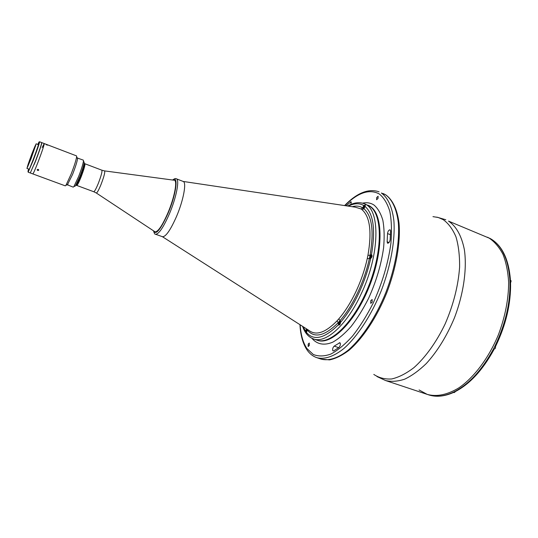 <?xml version="1.0" encoding="UTF-8"?>
<svg xmlns="http://www.w3.org/2000/svg" width="538" height="538" viewBox="0 0 538 538"><rect width="100%" height="100%" fill="white"/><g stroke="black" fill="none" stroke-linecap="round" stroke-linejoin="round"><path stroke-width="0.81" d="M38.581 169.652L38.306 170.311L38.528 169.598M364.522 205.368L365.289 205.751M363.634 207.285L363.722 207.95L364.233 207.708L364.562 206.141L363.634 207.285L364.3 207.56M369.862 258.637L369.7 258.294M370.985 255.012L371.677 254.965L371.476 257.574M371.146 255.832L370.151 256.989L370.245 257.742L370.796 257.541L371.146 255.832M371.207 256.27L370.601 256.034M370.917 257.285L370.151 256.989M339.707 321.092L340.433 321.092M339.915 321.939L339.411 322.06L339.041 323.789L339.552 323.668L339.915 321.939M339.942 322.249L339.411 322.06M339.74 323.257L338.974 322.988M340.231 323.661L338.725 324.703M306.922 329.996L306.088 330.951L306.129 331.704L306.559 331.596L306.922 329.996M306.936 330.251L306.485 330.097M306.236 332.686L305.84 332.551M387.501 243.156L387.636 243.23C388.853 243.142 389.694 241.965 390.158 239.699L390.554 230.936L390.063 229.78C388.759 229.948 387.911 231.206 387.535 233.559L387.145 241.784L387.501 243.156M332.847 350.783L333.654 350.91L338.947 347.487C340.46 345.571 340.769 343.97 339.875 342.679L334.192 346.129C332.793 347.541 332.349 349.088 332.847 350.783M378.032 198.441L378.106 196.249L376.674 197.56L376.6 199.753L378.032 198.441M372.168 302.168L372.148 299.518L370.722 300.729L370.743 303.378L372.168 302.168M309.236 345.53L309.296 343.049L308.207 344.064L308.153 346.546L309.236 345.53M313.446 338.927L316.801 340.07C328.906 344.932 349.868 326.902 364.213 296.297C383.735 256.404 383.95 209.78 367.427 205.052L370.507 206.639C383.19 214.649 383.574 250.923 369.29 286.532C355.141 322.208 331.092 345.584 317.474 340.298L316.801 340.07C330.399 345.349 354.434 321.959 368.584 286.27C382.868 250.647 382.505 214.366 369.848 206.37L364.145 203.707C380.541 208.381 380.178 255.019 360.662 294.985C346.317 325.658 325.45 343.755 313.446 338.927C308.456 337.084 304.838 332.894 302.591 326.364M419.068 389.969L427.192 394.381C436.681 397.004 447.233 394.838 458.847 387.878C474.099 377.427 488.84 357.905 498.47 334.582C505.236 316.478 508.625 298.987 508.639 282.114C507.98 271.582 506.097 262.329 502.99 254.346C499.271 247.265 494.684 241.865 489.224 238.146L448.504 221.105C456.285 226.29 461.57 235.792 464.361 249.612C467.152 268.718 463.595 294.017 454.334 318.106C446.695 336.257 437.36 351.381 426.338 363.493C419.048 370.548 411.826 375.773 404.684 379.169C397.743 381.462 391.361 381.913 385.524 380.521L376.997 376.566M350.951 204.413L351.065 201.723L346.035 205.785M365.087 206.451L365.255 205.092L363.742 205.509L362.76 207.883L363.015 208.993L363.917 208.71L365.087 206.451C373.506 213.862 375.638 229.901 371.496 254.568L370.036 255.348L369.35 258.664L370.702 258.415C372.202 257.016 372.471 255.732 371.502 254.582M306.512 328.866L305.376 330.991L305.806 332.814L306.431 332.444L307.38 330.157C314.589 338.536 324.885 336.028 338.267 322.632L338.577 325.033C339.747 325.174 340.359 324.32 340.419 322.491L340.043 320.574L338.267 322.632L337.003 320.89L338.779 318.899L340.097 320.601C352.619 306.357 364.455 281.488 369.35 258.664L367.286 258.496L367.952 255.261L370.036 255.348C374.105 231.454 372.061 215.906 363.917 208.71L362.094 209.726L360.978 208.919L362.76 207.883C359.66 205.993 356.129 205.597 352.155 206.7M307.521 329.518L307.38 330.157L307.4 329.438M162.389 236.7C165.691 237.009 170.398 230.271 176.511 216.498C183.559 200.075 186.827 182.012 183.115 181.42M452.021 392.814L452.619 392.854C443.803 396.567 435.767 397.219 428.49 394.811C435.518 397.152 443.366 396.486 452.021 392.814L454.26 391.765C468.887 384.273 481.873 370.164 493.218 349.444L494.899 346.163C505.343 324.508 510.367 303.197 509.97 282.235L509.822 279.067C508.161 259.235 502.001 245.94 491.329 239.175L489.654 238.213M428.49 394.811L427.192 394.381C436.681 397.004 447.233 394.838 458.847 387.878C474.099 377.427 488.84 357.905 498.47 334.582C505.236 316.478 508.625 298.987 508.639 282.114C507.98 271.582 506.097 262.329 502.99 254.346C499.271 247.265 494.684 241.865 489.224 238.146L487.576 237.238M509.97 282.235L510.569 282.988M495.659 346.243L494.899 346.163M510.138 280.197L510.407 279.558L509.822 279.067M491.329 239.175L491.456 239.235C502.425 246.222 508.74 259.659 510.407 279.558M493.218 349.444L493.945 349.592L493.501 348.913M455.188 391.651L454.26 391.765M452.619 392.854L453.204 392.39M84.116 163.512L84.426 164.164C84.076 166.686 82.765 170.896 80.485 176.794L76.685 184.816L76.019 185.106M84.305 163.458L84.89 163.68C85.26 164.931 83.989 169.376 81.077 177.015C78.864 182.483 77.411 185.301 76.712 185.489L76.127 185.267M76.134 184.816L79.9 176.699C82.132 170.956 83.504 166.659 84.015 163.808M153.559 230.842C154.258 233.431 154.91 234.555 155.522 234.212C158.723 234.36 163.35 227.574 169.396 213.848C176.397 197.466 179.813 179.47 176.309 178.777L183.169 181.441C186.8 182.187 183.519 200.176 176.511 216.498C170.452 230.163 165.758 236.908 162.442 236.72L308.96 330.433C316.068 335.914 325.416 332.733 337.003 320.89M174.42 180.27C177.722 180.802 174.527 197.594 168.004 212.893M37.156 156.592L37.277 156.632C40.384 148.158 41.883 143.505 41.782 142.691L41.803 142.631C41.742 144.137 39.698 150.237 35.663 160.923L33.968 164.89M42.226 147.466L44.23 143.559C44.203 145.078 42.172 151.171 38.137 161.851C35.165 169.497 33.403 173.518 32.845 173.915L65.293 185.859L65.966 185.267L71.103 174.164C74.264 165.966 76.114 160.169 76.645 156.78L76.531 155.892L44.23 143.559C44.203 145.078 42.172 151.171 38.137 161.851C35.165 169.497 33.403 173.518 32.845 173.915L30.41 173.021M31.924 153.7L36.14 143.814L31.103 158.582L26.92 168.401L31.924 153.7M31.137 158.401L27.505 167.163C26.88 167.775 28.346 163.344 31.897 153.875C34.62 146.854 35.911 143.935 35.77 145.132L31.137 158.401M27.768 166.639L35.622 145.697M39.556 141.77C39.462 143.269 37.404 149.369 33.369 160.068L28.151 172.187L30.289 172.974L35.542 160.875C39.57 150.189 41.621 144.09 41.682 142.583L39.556 141.77M37.821 144.46L38.79 142.409C40.363 139.396 37.082 149.456 33.067 159.887C29.489 169.087 27.794 172.859 27.996 171.205L28.608 169.026M83.867 161.797L84.217 162.53C83.82 165.381 82.327 170.149 79.745 176.827L75.448 185.913L74.701 186.235M77.223 157.984L83.343 160.136L83.484 160.996C83.04 164.103 81.406 169.322 78.575 176.646L73.894 186.585L73.222 187.137L67.189 184.736M77.459 157.896L77.573 158.71C77.095 161.783 75.434 167.015 72.583 174.406L67.311 184.964M38.178 169.383C39.005 170.122 38.85 170.492 37.714 170.472C36.873 169.759 37.028 169.396 38.178 169.383M46.88 144.695C47.855 145.139 47.842 145.226 46.86 144.964C45.898 144.48 45.905 144.392 46.88 144.695M104.654 170.909L174.386 180.257C177.627 180.903 174.42 197.634 167.923 212.86C162.308 225.63 158.017 231.959 155.045 231.838L155.119 231.865M365.141 206.242L364.919 205.375C363.587 205.913 363.069 207.029 363.365 208.71L364.192 208.401M371.529 255.032C370.09 255.449 369.539 256.619 369.868 258.549C371.307 258.132 371.866 256.962 371.529 255.032M340.493 321.993L340.285 321.159C338.967 321.368 338.429 322.504 338.678 324.569C339.256 324.912 339.814 324.36 340.346 322.921M306.929 329.135L305.792 332.423L306.606 332.215M307.406 329.814L307.319 329.384M455.195 391.644L454.664 392.41M453.716 392.498L455.155 391.664M495.538 346.849L494.832 348.826M493.797 348.967L493.971 349.075C495.29 348.765 495.733 347.837 495.303 346.29M495.626 346.317C506.002 324.824 510.986 303.627 510.562 282.732L510.515 280.359M511.053 281.098L510.562 282.739M383.244 193.559L385.719 194.837C392.619 199.719 397.286 209.443 399.028 223.209C400.642 242.43 396.21 268.119 386.728 292.867C376.795 317.4 362.847 338.436 349.048 350.251C342.202 355.403 335.699 358.611 329.538 359.888L321.166 359.128C328.718 361.106 338.052 358.194 348.207 350.191C361.866 338.362 375.86 317.212 385.833 292.537C395.369 267.648 399.848 241.824 398.322 222.665C396.654 208.959 392.141 199.443 385.585 194.769L381.368 193.007C387.858 197.654 392.289 207.157 393.89 220.862C395.329 240.022 390.79 265.873 381.234 290.823C371.247 315.55 357.286 336.768 343.701 348.651C333.6 356.701 324.34 359.646 316.855 357.689C313.008 356.371 309.78 353.856 307.185 350.144M300.15 324.797C300.809 334.878 303.076 342.8 306.956 348.57L313.264 354.461C318.388 356.566 324.273 356.425 330.931 354.038C337.904 350.292 345.107 344.3 352.538 336.062C359.909 326.647 366.781 315.671 373.157 303.15C382.283 283.075 388.194 263.163 390.897 243.405C391.913 231.145 391.556 220.459 389.815 211.353C387.347 203.398 383.823 197.594 379.25 193.942C369.344 188.704 357.871 192.591 344.838 205.61M311.912 338.294C316.895 344.293 324.084 345.82 332.733 342.175C338.705 338.799 344.845 333.553 351.146 326.438C357.38 318.355 363.184 308.994 368.564 298.361C376.25 281.361 381.267 264.481 383.607 247.729C384.515 237.292 384.266 228.152 382.861 220.318C380.83 213.431 377.891 208.354 374.038 205.079C370.689 202.866 366.862 202.227 362.572 203.169M373.802 374.421C379.001 377.898 384.979 379.411 391.745 378.96C398.846 377.299 406.251 373.513 413.957 367.615C425.504 357.326 436.493 342.034 445.208 323.795C453.46 304.616 458.255 285.752 459.6 267.198C459.741 255.644 458.531 245.516 455.962 236.821C452.707 229.161 448.463 223.438 443.231 219.652L438.288 217.5L432.962 216.639M340.339 343.271L339.162 342.867M338.705 347.662L334.192 346.129M390.467 234.736L387.535 233.559M389.014 242.524L387.145 241.784M351.401 202.355L350.373 201.932M340.419 322.491C347.01 314.844 353.049 305.281 358.53 293.815C363.964 282.275 368.019 270.473 370.702 258.415M306.431 332.444C313.856 341.105 324.481 338.57 338.294 324.844M303.197 326.748L305.376 330.991M338.779 318.899C344.993 311.684 350.675 302.665 355.833 291.852C360.944 280.971 364.757 269.847 367.286 258.496M367.952 255.261C371.953 231.965 369.996 216.787 362.094 209.726M360.978 208.919L355.188 207.157L183.182 181.447M363.742 205.509C359.35 202.967 354.239 203.176 348.416 206.141M172.759 180.048C178.69 174.951 176.235 194.171 168.118 213.122C160.654 229.605 155.838 235.536 153.68 230.923M101.016 184.527C98.568 190.432 96.968 193.243 96.228 192.947L93.76 191.73C94.567 191.589 96.073 188.825 98.293 183.445C101.178 175.899 102.361 171.481 101.843 170.183L104.5 170.889C105.3 171.756 104.143 176.303 101.016 184.527M364.999 205.274C363.54 205.933 363.002 207.117 363.392 208.838L363.486 208.892M371.563 254.891C370.01 255.523 369.451 256.781 369.882 258.664M340.251 320.957C338.92 321.287 338.402 322.524 338.678 324.663M306.882 329.101L305.786 332.504M453.057 392.343L453.938 392.639L455.215 391.63M493.507 348.9L493.971 349.075C495.343 348.785 495.787 347.857 495.316 346.297M509.883 280.09L510.717 280.439C511.268 280.547 511.214 281.327 510.562 282.773M321.166 359.128L316.855 357.689M427.192 394.381L385.524 380.521M436.775 217.123L445.807 219.753M379.055 191.804C368.49 188.273 357.003 192.86 344.596 205.57M299.942 324.663C300.52 335.147 302.847 343.506 306.916 349.754M364.145 203.707C359.176 201.811 353.695 202.591 347.703 206.034M493.945 349.592C482.66 370.205 469.647 384.273 454.899 391.792M84.426 164.164L84.083 163.451M76.685 184.816L75.952 185.133M176.309 178.777C175.61 178.266 174.379 178.683 172.611 180.028M155.522 234.212L162.442 236.72M41.803 142.631L44.23 143.559M36.14 143.814L38.48 144.709M26.92 168.401L29.274 169.268M75.448 185.913L73.894 186.585M67.936 184.42L65.966 185.267M77.573 158.71L76.645 156.78M84.217 162.53L83.484 160.996M96.363 193.034L154.567 231.515M76.847 185.469L93.76 191.73M84.977 163.781L101.843 170.183"/></g></svg>
